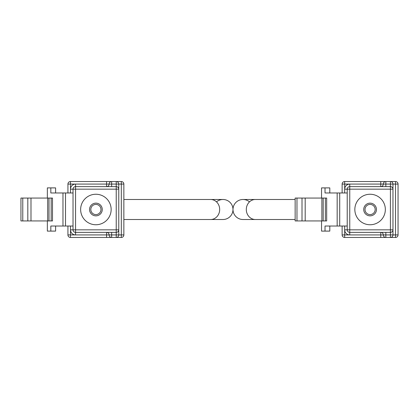 <?xml version="1.0" encoding="UTF-8"?>
<svg xmlns="http://www.w3.org/2000/svg" width="419" height="419" viewBox="0 0 419 419"><rect width="100%" height="100%" fill="white"/><g stroke="black" fill="none" stroke-linecap="round" stroke-linejoin="round"><path stroke-width="0.63" d="M216.497 201.879A10.009 10.009 0 0 1 232.99 209.5A10.009 10.009 0 0 0 222.987 199.491L123.856 199.491M210.642 199.491A10.009 9.035 -90 0 1 219.676 209.5A10.009 9.035 -90 0 1 210.642 219.509L222.987 219.509A10.009 10.009 0 0 0 232.99 209.5A10.009 10.009 0 0 1 222.987 219.509A10.009 10.009 0 0 0 232.99 209.5A10.009 10.009 0 0 1 242.999 199.491A10.009 10.009 0 0 0 232.99 209.5A10.009 10.009 0 0 0 242.999 219.509A10.009 10.009 0 0 1 232.99 209.5A10.009 10.009 0 0 1 249.488 201.879M380.766 181.542L380.766 184.082L383.306 184.082A2.54 2.54 0 0 1 380.766 186.623L380.766 184.082L349.755 184.082A5.086 5.086 0 0 0 344.675 189.168L349.755 189.168L349.755 184.082L344.675 184.082L344.675 181.542L390.424 181.542A2.54 2.54 0 0 1 392.964 184.082L390.424 184.082L390.424 189.168L349.755 189.168L349.755 229.832L390.424 229.832L390.424 189.168L392.964 189.168L392.964 184.082L392.964 229.832A2.54 2.54 0 0 1 390.424 232.377L349.755 232.377A2.54 2.54 0 0 1 347.215 229.832L347.215 189.168A2.54 2.54 0 0 1 349.755 186.623L390.424 186.623A2.54 2.54 0 0 1 392.964 189.168M395.51 237.458L395.51 234.918L392.964 234.918A2.54 2.54 0 0 1 390.424 237.458L390.424 234.918L383.306 234.918A2.54 2.54 0 0 0 380.766 232.377L380.766 237.458L395.51 237.458A2.54 2.54 0 0 0 398.05 234.918L395.51 234.918L395.51 181.542L390.424 181.542L390.424 184.082L385.852 184.082L385.852 186.623M321.876 220.939L321.876 198.061L326.684 198.061L326.684 220.939L302.01 220.939L302.01 198.061L295.144 198.061L295.144 220.939L296.971 220.939L296.971 198.061M302.01 220.939L296.971 220.939M385.339 209.5A15.252 15.252 0 0 0 370.092 194.248A15.252 15.252 0 0 0 354.841 209.5A15.252 15.252 0 0 0 370.092 224.752A15.252 15.252 0 0 0 385.339 209.5M376.445 209.5A6.353 6.353 0 0 1 370.092 215.853A6.353 6.353 0 0 1 363.734 209.5A6.353 6.353 0 0 1 370.092 203.147A6.353 6.353 0 0 1 376.445 209.5M365.007 209.5A5.086 5.086 0 0 0 370.092 214.586A5.086 5.086 0 0 0 375.173 209.5A5.086 5.086 0 0 0 370.092 204.414A5.086 5.086 0 0 0 365.007 209.5M380.766 237.458L344.675 237.458A2.54 2.54 0 0 1 342.129 234.918L342.129 226.024M395.51 181.542A2.54 2.54 0 0 1 398.05 184.082L398.05 234.918M342.129 192.976L342.129 184.082A2.54 2.54 0 0 1 344.675 181.542M305.184 220.939L305.184 198.061L302.01 198.061M321.876 198.061L305.184 198.061M329.8 192.976L329.8 187.895L321.546 187.895L321.546 198.061M321.546 220.939L321.546 231.105L325.024 231.105L325.024 226.024L337.164 226.024L337.164 192.976L325.024 192.976L325.024 187.895M329.8 226.024L329.8 231.105L325.024 231.105M337.164 192.976L339.709 192.976L339.709 226.024L337.164 226.024M347.215 192.976L339.709 192.976M347.215 226.024L339.709 226.024M392.964 234.918L392.964 229.832L390.424 229.832L390.424 234.918L392.964 234.918L392.964 229.832M383.306 184.082A2.54 2.54 0 0 1 385.852 181.542L385.852 184.082L383.306 184.082M344.675 226.024L344.675 234.918L349.755 234.918L349.755 229.832L344.675 229.832A5.086 5.086 0 0 0 349.755 234.918L383.306 234.918A2.54 2.54 0 0 0 385.852 237.458L385.852 232.377M47.682 220.939L47.682 198.061L52.49 198.061L52.49 220.939L27.816 220.939L27.816 198.061L20.95 198.061L20.95 220.939L22.773 220.939L22.773 198.061M27.816 220.939L22.773 220.939M111.145 209.5A15.252 15.252 0 0 0 95.893 194.248A15.252 15.252 0 0 0 80.642 209.5A15.252 15.252 0 0 0 95.893 224.752A15.252 15.252 0 0 0 111.145 209.5M102.252 209.5A6.353 6.353 0 0 1 95.893 215.853A6.353 6.353 0 0 1 89.54 209.5A6.353 6.353 0 0 1 95.893 203.147A6.353 6.353 0 0 1 102.252 209.5M90.813 209.5A5.086 5.086 0 0 0 95.893 214.586A5.086 5.086 0 0 0 100.979 209.5A5.086 5.086 0 0 0 95.893 204.414A5.086 5.086 0 0 0 90.813 209.5M123.856 184.082L121.311 184.082L121.311 181.542A2.54 2.54 0 0 1 123.856 184.082L123.856 234.918A2.54 2.54 0 0 1 121.311 237.458L116.231 237.458A2.54 2.54 0 0 0 118.771 234.918L118.771 229.832A2.54 2.54 0 0 1 116.231 232.377L75.561 232.377A2.54 2.54 0 0 1 73.021 229.832L73.021 189.168A2.54 2.54 0 0 1 75.561 186.623L116.231 186.623L116.231 189.168L75.561 189.168L75.561 229.832L116.231 229.832L116.231 189.168L118.771 189.168L118.771 184.082L116.231 184.082L116.231 186.623A2.54 2.54 0 0 1 118.771 189.168L118.771 184.082A2.54 2.54 0 0 0 116.231 181.542L121.311 181.542L116.231 181.542L116.231 184.082L111.653 184.082L111.653 186.623M106.573 237.458L116.231 237.458L116.231 234.918L109.113 234.918A2.54 2.54 0 0 0 106.573 232.377L106.573 237.458L111.653 237.458L70.476 237.458A2.54 2.54 0 0 1 67.936 234.918L67.936 226.024M70.476 192.976L70.476 184.082L75.561 184.082A5.086 5.086 0 0 0 70.476 189.168L75.561 189.168L75.561 184.082L106.573 184.082L106.573 186.623A2.54 2.54 0 0 0 109.113 184.082A2.54 2.54 0 0 1 111.653 181.542L121.311 181.542M106.573 181.542L106.573 184.082L111.653 184.082L111.653 181.542L70.476 181.542A2.54 2.54 0 0 0 67.936 184.082L67.936 192.976M30.985 220.939L30.985 198.061L27.816 198.061M47.682 198.061L30.985 198.061M55.607 192.976L55.607 187.895L47.352 187.895L47.352 198.061M47.352 220.939L47.352 231.105L50.83 231.105L50.83 226.024L62.97 226.024L62.97 192.976L50.83 192.976L50.83 187.895M55.607 226.024L55.607 231.105L50.83 231.105M62.97 192.976L65.511 192.976L65.511 226.024L62.97 226.024M73.021 192.976L65.511 192.976M73.021 226.024L65.511 226.024M118.771 189.168L118.771 229.832L116.231 229.832L116.231 234.918L118.771 234.918L118.771 229.832M70.476 226.024L70.476 234.918L75.561 234.918L75.561 229.832L70.476 229.832A5.086 5.086 0 0 0 75.561 234.918L109.113 234.918A2.54 2.54 0 0 0 111.653 237.458L111.653 232.377M232.99 209.5A10.009 10.009 0 0 0 242.999 219.509L255.344 219.509A10.009 9.035 -90 0 1 246.309 209.5A10.009 9.035 -90 0 1 255.344 199.491L295.144 199.491M342.129 184.082L344.675 184.082L344.675 192.976M325.369 220.939L325.369 198.061M323.19 198.061L323.19 220.939M398.05 184.082L392.964 184.082M344.675 237.458L344.675 234.918L342.129 234.918M51.176 220.939L51.176 198.061M48.997 198.061L48.997 220.939M67.936 184.082L70.476 184.082L70.476 181.542M123.856 234.918L121.311 234.918L121.311 184.082L118.771 184.082M121.311 237.458L121.311 234.918L118.771 234.918M70.476 237.458L70.476 234.918L67.936 234.918M210.642 219.509L123.856 219.509M255.344 219.509L295.144 219.509M255.344 199.491L242.999 199.491"/></g></svg>

